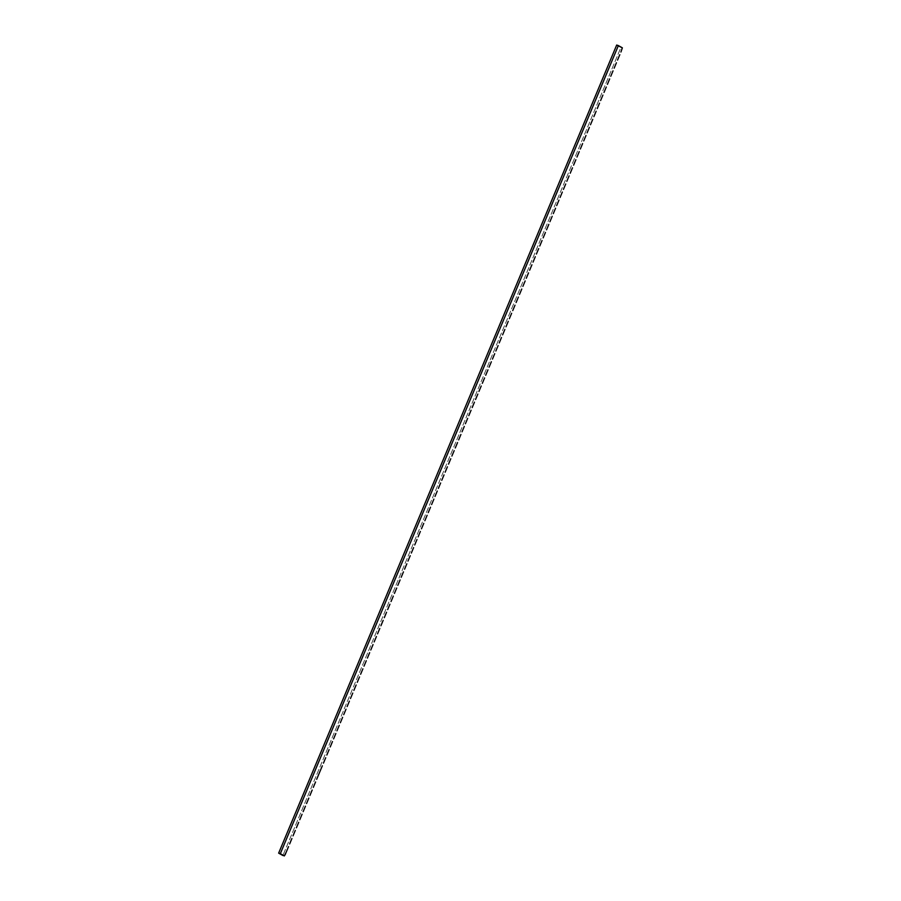 <?xml version="1.0" encoding="UTF-8"?>
<svg xmlns="http://www.w3.org/2000/svg" width="901" height="901" viewBox="0 0 901 901"><rect width="100%" height="100%" fill="white"/><g stroke="black" fill="none" stroke-linecap="round" stroke-linejoin="round"><path stroke-width="0.68" stroke-dasharray="4.5 3.38" d="M616.678 45.05L620.924 47.426L282.891 855.511L620.924 47.426L622.287 47.866L620.924 52.01L622.354 47.821L616.678 45.05M318.943 773.891L316.69 779.286M315.564 781.978L313.311 787.361M312.185 790.053L309.933 795.448M308.806 798.14L306.554 803.523M305.428 806.215L303.175 811.61M302.049 814.301L299.796 819.685M298.67 822.376L296.406 827.771M295.28 830.463L293.028 835.846M291.901 838.538L289.649 843.933M288.523 846.625L286.27 852.008M284.175 855.882L285.144 854.7L284.265 855.95M619.798 54.702L617.534 60.085M616.408 62.777L614.155 68.172M613.029 70.864L610.777 76.247M609.65 78.939L607.398 84.334M606.272 87.025L604.019 92.409M602.893 95.101L600.64 100.495M599.514 103.187L597.262 108.571M596.135 111.262L593.872 116.657M592.745 119.349L590.493 124.732M589.367 127.424L587.114 132.819M585.988 135.51L583.735 140.894M582.609 143.586L580.357 148.98M579.23 151.672L576.978 157.056M575.852 159.747L573.599 165.142M572.473 167.834L570.22 173.217M569.083 175.909L566.83 181.304M565.704 183.995L563.452 189.379M562.325 192.071L560.073 197.465M558.947 200.157L556.694 205.541M555.568 208.232L553.315 213.627M552.189 216.319L549.937 221.702M548.81 224.394L546.558 229.789M545.432 232.481L543.168 237.864M542.042 240.556L539.789 245.95M538.663 248.642L536.41 254.026M535.284 256.717L533.032 262.112M531.905 264.804L529.653 270.187M528.527 272.879L526.274 278.274M525.148 280.966L522.895 286.349M521.769 289.041L519.505 294.436M518.379 297.127L516.127 302.511M515 305.202L512.748 310.597M511.622 313.289L509.369 318.672M508.243 321.364L505.99 326.759M504.864 329.451L502.612 334.834M501.485 337.526L499.233 342.921M498.107 345.612L495.854 350.996M494.717 353.688L492.464 359.082M491.338 361.774L489.085 367.157M487.959 369.849L485.707 375.244M484.58 377.936L482.328 383.319M481.202 386.011L478.949 391.406M477.823 394.097L475.57 399.481M474.444 402.173L472.192 407.567M471.065 410.259L468.802 415.643M467.675 418.334L465.423 423.729M464.297 426.421L462.044 431.804M460.918 434.496L458.665 439.891M457.539 442.582L455.287 447.966M454.16 450.658L451.908 456.052M450.782 458.744L448.529 464.128M447.403 466.819L445.139 472.214M444.013 474.906L441.76 480.289M440.634 482.981L438.382 488.376M437.255 491.068L435.003 496.451M433.877 499.143L431.624 504.537M430.498 507.229L428.245 512.613M427.119 515.304L424.867 520.699M423.74 523.391L421.488 528.774M420.35 531.466L418.098 536.861M416.972 539.553L414.719 544.936M413.593 547.628L411.34 553.023M410.214 555.714L407.962 561.098M406.835 563.789L404.583 569.184M403.457 571.876L401.204 577.259M400.078 579.951L397.825 585.346M396.699 588.038L394.435 593.421M393.309 596.113L391.057 601.508M389.93 604.199L387.678 609.583M386.552 612.275L384.299 617.669M383.173 620.361L380.92 625.745M379.794 628.436L377.542 633.831M376.415 636.523L374.163 641.906M373.037 644.598L370.773 649.993M369.647 652.684L367.394 658.068M366.268 660.76L364.015 666.154M362.889 668.846L360.637 674.23M359.51 676.921L357.258 682.316M356.132 685.008L353.879 690.391M352.753 693.083L350.5 698.478M349.374 701.169L347.122 706.553M345.984 709.245L343.731 714.639M342.605 717.331L340.353 722.715M339.226 725.406L336.974 730.801M335.848 733.493L333.595 738.876M332.469 741.568L330.216 746.963M329.09 749.655L326.838 755.038M325.712 757.73L323.459 763.124M322.333 765.816L320.069 771.2M285.144 854.7A7.636 5.71 -60.7 0 0 284.288 855.894M622.197 47.798L620.924 52.01"/><path stroke-width="1.35" d="M282.891 855.511L278.646 853.134L616.678 45.05L278.646 853.134L284.322 855.905L286.27 852.008L285.144 854.7A7.636 5.001 -72.4 0 0 284.322 855.905L280.335 853.675L282.587 848.28L280.335 853.675L278.646 853.134L282.891 855.511M316.69 779.286L320.069 771.2L316.69 779.286M313.311 787.361L315.564 781.978L313.311 787.361M309.933 795.448L312.185 790.053L309.933 795.448M306.554 803.523L308.806 798.14L306.554 803.523M303.175 811.61L305.428 806.215L303.175 811.61M299.796 819.685L302.049 814.301L299.796 819.685M296.406 827.771L298.67 822.376L296.406 827.771M293.028 835.846L295.28 830.463L293.028 835.846M289.649 843.933L291.901 838.538L289.649 843.933M284.682 855.308L284.265 855.95A7.636 5.71 -60.7 0 1 284.288 855.894M620.924 52.01L622.354 47.821L618.368 45.591L282.587 848.28L618.368 45.591L616.678 45.05L622.354 47.821L620.924 52.01M617.534 60.085L619.798 54.702L617.534 60.085M614.155 68.172L616.408 62.777L614.155 68.172M610.777 76.247L613.029 70.864L610.777 76.247M607.398 84.334L609.65 78.939L607.398 84.334M604.019 92.409L606.272 87.025L604.019 92.409M600.64 100.495L602.893 95.101L600.64 100.495M597.262 108.571L599.514 103.187L597.262 108.571M593.872 116.657L596.135 111.262L593.872 116.657M590.493 124.732L592.745 119.349L590.493 124.732M587.114 132.819L589.367 127.424L587.114 132.819M583.735 140.894L585.988 135.51L583.735 140.894M580.357 148.98L582.609 143.586L580.357 148.98M576.978 157.056L579.23 151.672L576.978 157.056M573.599 165.142L575.852 159.747L573.599 165.142M570.22 173.217L572.473 167.834L570.22 173.217M566.83 181.304L569.083 175.909L566.83 181.304M563.452 189.379L565.704 183.995L563.452 189.379M560.073 197.465L562.325 192.071L560.073 197.465M556.694 205.541L558.947 200.157L556.694 205.541M553.315 213.627L555.568 208.232L553.315 213.627M549.937 221.702L552.189 216.319L549.937 221.702M546.558 229.789L548.81 224.394L546.558 229.789M543.168 237.864L545.432 232.481L543.168 237.864M539.789 245.95L542.042 240.556L539.789 245.95M536.41 254.026L538.663 248.642L536.41 254.026M533.032 262.112L535.284 256.717L533.032 262.112M529.653 270.187L531.905 264.804L529.653 270.187M526.274 278.274L528.527 272.879L526.274 278.274M522.895 286.349L525.148 280.966L522.895 286.349M519.505 294.436L521.769 289.041L519.505 294.436M516.127 302.511L518.379 297.127L516.127 302.511M512.748 310.597L515 305.202L512.748 310.597M509.369 318.672L511.622 313.289L509.369 318.672M505.99 326.759L508.243 321.364L505.99 326.759M502.612 334.834L504.864 329.451L502.612 334.834M499.233 342.921L501.485 337.526L499.233 342.921M495.854 350.996L498.107 345.612L495.854 350.996M492.464 359.082L494.717 353.688L492.464 359.082M489.085 367.157L491.338 361.774L489.085 367.157M485.707 375.244L487.959 369.849L485.707 375.244M482.328 383.319L484.58 377.936L482.328 383.319M478.949 391.406L481.202 386.011L478.949 391.406M475.57 399.481L477.823 394.097L475.57 399.481M472.192 407.567L474.444 402.173L472.192 407.567M468.802 415.643L471.065 410.259L468.802 415.643M465.423 423.729L467.675 418.334L465.423 423.729M462.044 431.804L464.297 426.421L462.044 431.804M458.665 439.891L460.918 434.496L458.665 439.891M455.287 447.966L457.539 442.582L455.287 447.966M451.908 456.052L454.16 450.658L451.908 456.052M448.529 464.128L450.782 458.744L448.529 464.128M445.139 472.214L447.403 466.819L445.139 472.214M441.76 480.289L444.013 474.906L441.76 480.289M438.382 488.376L440.634 482.981L438.382 488.376M435.003 496.451L437.255 491.068L435.003 496.451M431.624 504.537L433.877 499.143L431.624 504.537M428.245 512.613L430.498 507.229L428.245 512.613M424.867 520.699L427.119 515.304L424.867 520.699M421.488 528.774L423.74 523.391L421.488 528.774M418.098 536.861L420.35 531.466L418.098 536.861M414.719 544.936L416.972 539.553L414.719 544.936M411.34 553.023L413.593 547.628L411.34 553.023M407.962 561.098L410.214 555.714L407.962 561.098M404.583 569.184L406.835 563.789L404.583 569.184M401.204 577.259L403.457 571.876L401.204 577.259M397.825 585.346L400.078 579.951L397.825 585.346M394.435 593.421L396.699 588.038L394.435 593.421M391.057 601.508L393.309 596.113L391.057 601.508M387.678 609.583L389.93 604.199L387.678 609.583M384.299 617.669L386.552 612.275L384.299 617.669M380.92 625.745L383.173 620.361L380.92 625.745M377.542 633.831L379.794 628.436L377.542 633.831M374.163 641.906L376.415 636.523L374.163 641.906M370.773 649.993L373.037 644.598L370.773 649.993M367.394 658.068L369.647 652.684L367.394 658.068M364.015 666.154L366.268 660.76L364.015 666.154M360.637 674.23L362.889 668.846L360.637 674.23M357.258 682.316L359.51 676.921L357.258 682.316M353.879 690.391L356.132 685.008L353.879 690.391M350.5 698.478L352.753 693.083L350.5 698.478M347.122 706.553L349.374 701.169L347.122 706.553M343.731 714.639L345.984 709.245L343.731 714.639M340.353 722.715L342.605 717.331L340.353 722.715M336.974 730.801L339.226 725.406L336.974 730.801M333.595 738.876L335.848 733.493L333.595 738.876M330.216 746.963L332.469 741.568L330.216 746.963M326.838 755.038L329.09 749.655L326.838 755.038M323.459 763.124L325.712 757.73L323.459 763.124M286.27 852.008L288.523 846.625L286.27 852.008M320.069 771.2L322.333 765.816L320.069 771.2M617.241 48.282L614.989 53.666L617.241 48.282M613.863 56.358L611.61 61.752L613.863 56.358M610.484 64.444L608.22 69.828L610.484 64.444M607.094 72.519L604.841 77.914L607.094 72.519M603.715 80.606L601.463 85.989L603.715 80.606M600.336 88.681L598.084 94.076L600.336 88.681M596.958 96.767L594.705 102.151L596.958 96.767M593.579 104.843L591.326 110.237L593.579 104.843M590.2 112.929L587.948 118.313L590.2 112.929M586.821 121.004L584.569 126.399L586.821 121.004M583.431 129.091L581.179 134.474L583.431 129.091M580.053 137.166L577.8 142.561L580.053 137.166M576.674 145.252L574.421 150.636L576.674 145.252M573.295 153.328L571.043 158.722L573.295 153.328M569.916 161.414L567.664 166.798L569.916 161.414M566.538 169.489L564.285 174.884L566.538 169.489M563.159 177.576L560.906 182.959L563.159 177.576M559.78 185.651L557.516 191.046L559.78 185.651M556.39 193.738L554.138 199.121L556.39 193.738M553.011 201.813L550.759 207.207L553.011 201.813M549.633 209.899L547.38 215.283L549.633 209.899M546.254 217.974L544.001 223.369L546.254 217.974M542.875 226.061L540.623 231.444L542.875 226.061M539.496 234.136L537.244 239.531L539.496 234.136M536.118 242.223L533.854 247.606L536.118 242.223M532.728 250.298L530.475 255.693L532.728 250.298M529.349 258.384L527.096 263.768L529.349 258.384M525.97 266.459L523.718 271.854L525.97 266.459M522.591 274.546L520.339 279.929L522.591 274.546M519.213 282.621L516.96 288.016L519.213 282.621M515.834 290.708L513.581 296.091L515.834 290.708M512.455 298.783L510.203 304.178L512.455 298.783M509.065 306.869L506.812 312.253L509.065 306.869M505.686 314.945L503.434 320.339L505.686 314.945M502.308 323.031L500.055 328.415L502.308 323.031M498.929 331.106L496.676 336.501L498.929 331.106M495.55 339.193L493.298 344.576L495.55 339.193M492.171 347.268L489.919 352.663L492.171 347.268M488.792 355.354L486.54 360.738L488.792 355.354M485.414 363.43L483.15 368.824L485.414 363.43M482.024 371.516L479.771 376.9L482.024 371.516M478.645 379.591L476.392 384.986L478.645 379.591M475.266 387.678L473.014 393.061L475.266 387.678M471.887 395.753L469.635 401.148L471.887 395.753M468.509 403.839L466.256 409.223L468.509 403.839M465.13 411.915L462.877 417.309L465.13 411.915M461.751 420.001L459.487 425.385L461.751 420.001M458.361 428.076L456.109 433.471L458.361 428.076M454.982 436.163L452.73 441.546L454.982 436.163M451.604 444.238L449.351 449.633L451.604 444.238M448.225 452.325L445.972 457.708L448.225 452.325M444.846 460.4L442.594 465.794L444.846 460.4M441.467 468.486L439.215 473.87L441.467 468.486M438.089 476.561L435.836 481.956L438.089 476.561M434.699 484.648L432.446 490.031L434.699 484.648M431.32 492.723L429.067 498.118L431.32 492.723M427.941 500.81L425.689 506.193L427.941 500.81M424.562 508.885L422.31 514.28L424.562 508.885M421.184 516.971L418.931 522.355L421.184 516.971M417.805 525.046L415.552 530.441L417.805 525.046M414.426 533.133L412.174 538.516L414.426 533.133M411.047 541.208L408.784 546.603L411.047 541.208M407.657 549.295L405.405 554.678L407.657 549.295M404.279 557.37L402.026 562.765L404.279 557.37M400.9 565.456L398.647 570.84L400.9 565.456M397.521 573.532L395.269 578.926L397.521 573.532M394.142 581.618L391.89 587.002L394.142 581.618M390.764 589.693L388.511 595.088L390.764 589.693M387.385 597.78L385.121 603.163L387.385 597.78M383.995 605.855L381.742 611.25L383.995 605.855M380.616 613.941L378.364 619.325L380.616 613.941M377.237 622.017L374.985 627.411L377.237 622.017M373.859 630.103L371.606 635.487L373.859 630.103M370.48 638.178L368.227 643.573L370.48 638.178M367.101 646.265L364.849 651.648L367.101 646.265M363.722 654.34L361.47 659.735L363.722 654.34M360.332 662.426L358.08 667.81L360.332 662.426M356.954 670.502L354.701 675.896L356.954 670.502M353.575 678.588L351.322 683.972L353.575 678.588M350.196 686.663L347.944 692.058L350.196 686.663M346.817 694.75L344.565 700.133L346.817 694.75M343.439 702.825L341.186 708.22L343.439 702.825M340.06 710.912L337.807 716.295L340.06 710.912M336.681 718.987L334.417 724.381L336.681 718.987M333.291 727.073L331.039 732.457L333.291 727.073M329.912 735.148L327.66 740.543L329.912 735.148M326.534 743.235L324.281 748.618L326.534 743.235M323.155 751.31L320.902 756.705L323.155 751.31M319.776 759.397L317.524 764.78L319.776 759.397M316.397 767.472L314.145 772.867L316.397 767.472M313.019 775.558L310.755 780.942L313.019 775.558M309.629 783.633L307.376 789.028L309.629 783.633M306.25 791.72L303.997 797.103L306.25 791.72M302.871 799.795L300.619 805.19L302.871 799.795M299.492 807.882L297.24 813.265L299.492 807.882M296.114 815.957L293.861 821.352L296.114 815.957M292.735 824.043L290.482 829.427L292.735 824.043M289.356 832.119L287.092 837.513L289.356 832.119M285.966 840.205L283.714 845.588L285.966 840.205M282.587 848.28L280.335 853.675L282.587 848.28"/></g></svg>
